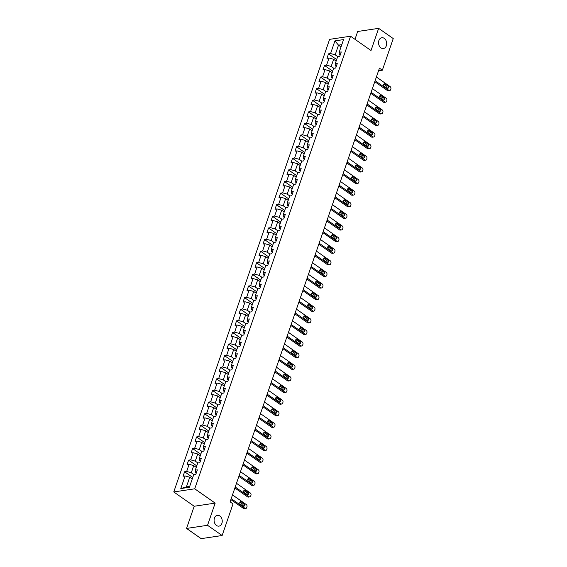 <?xml version="1.0" encoding="UTF-8"?>
<svg xmlns="http://www.w3.org/2000/svg" width="567" height="567" viewBox="0 0 567 567"><rect width="100%" height="100%" fill="white"/><g stroke="black" fill="none" stroke-linecap="round" stroke-linejoin="round"><path stroke-width="0.85" d="M219.805 515.97A5.457 4.047 -98.5 0 1 222.221 521.789A5.457 4.047 -98.5 0 1 218.968 526.133A5.457 4.047 -98.5 0 1 216.523 525.496A5.457 4.047 -98.5 0 1 214.106 519.67A5.457 4.047 -98.5 0 1 217.359 515.332A5.457 4.047 -98.5 0 1 219.805 515.97M384.256 38.372A5.457 4.047 -98.5 0 1 386.673 44.191A5.457 4.047 -98.5 0 1 383.42 48.535A5.457 4.047 -98.5 0 1 380.974 47.897A5.457 4.047 -98.5 0 1 378.558 42.078A5.457 4.047 -98.5 0 1 381.804 37.734A5.457 4.047 -98.5 0 1 384.256 38.372M186.557 528.43L207.536 525.297L215.169 503.12L194.197 506.253L186.557 528.43L201.157 538.65L222.136 535.517L233.023 503.886L230.103 501.845L379.436 68.153L382.356 70.195L393.243 38.57L378.643 28.35L357.671 31.483L354.977 39.307M194.197 506.253L173.757 491.95L329.597 39.357L350.569 36.217L194.729 488.811L173.757 491.95M334.927 40.888L330.575 53.539L328.506 53.844L326.968 58.309L329.037 58.004L326.578 65.148L324.508 65.453L322.97 69.918L325.04 69.613L322.58 76.758L320.511 77.062L318.973 81.528L321.042 81.223L318.583 88.367L316.514 88.672L314.976 93.137L317.045 92.832L314.586 99.969L312.516 100.281L310.978 104.746L313.048 104.434L310.588 111.579L308.519 111.89L306.981 116.355L309.05 116.044L306.591 123.188L304.522 123.5L302.984 127.965L305.053 127.653L302.594 134.797L300.524 135.109L298.986 139.574L301.056 139.262L298.596 146.406L296.527 146.718L294.989 151.183L297.058 150.872L294.599 158.016L292.529 158.328L290.991 162.793L293.061 162.481L290.602 169.625L288.532 169.937L286.994 174.402L289.064 174.09L286.604 181.234L284.535 181.546L282.997 186.011L285.066 185.7L282.607 192.844L280.537 193.156L278.999 197.621L281.069 197.309L278.61 204.453L276.54 204.758L275.002 209.223L277.072 208.918L274.612 216.062L272.543 216.367L271.005 220.832L273.074 220.528L270.615 227.672L268.545 227.977L267.007 232.442L269.077 232.137L266.618 239.281L264.548 239.586L263.01 244.051L265.08 243.746L262.62 250.89L260.551 251.195L259.013 255.66L261.082 255.348L258.623 262.493L256.553 262.805L255.015 267.27L257.085 266.958L254.626 274.102L252.556 274.414L251.018 278.879L253.088 278.567L250.628 285.711L248.559 286.023L247.021 290.488L249.09 290.176L246.631 297.321L244.561 297.632L243.023 302.098L245.093 301.786L242.633 308.93L240.564 309.242L239.026 313.707L241.095 313.395L238.636 320.539L236.567 320.851L235.029 325.316L237.098 325.004L234.639 332.149L232.569 332.46L231.031 336.926L233.101 336.614L230.641 343.758L228.572 344.07L227.034 348.535L229.103 348.223L226.644 355.367L224.575 355.672L223.037 360.137L225.106 359.832L222.647 366.977L220.577 367.281L219.039 371.746L221.109 371.442L218.649 378.586L216.58 378.891L215.042 383.356L217.111 383.051L214.652 390.195L212.582 390.5L211.044 394.965L213.114 394.66L210.655 401.805L208.585 402.109L207.047 406.574L209.117 406.263L206.657 413.407L204.588 413.719L203.05 418.184L205.119 417.872L202.66 425.016L200.59 425.328L199.052 429.793L201.122 429.481L198.663 436.625L196.593 436.937L195.055 441.402L197.125 441.091L194.665 448.235L192.596 448.547L191.058 453.012L193.127 452.7L190.668 459.844L188.598 460.156L187.06 464.621L189.13 464.309L186.671 471.453L184.601 471.765L183.063 476.23L185.133 475.919L180.781 488.57L189.392 487.28L193.751 474.629L195.821 474.324L197.359 469.859L195.289 470.163L197.748 463.019L199.818 462.715L201.356 458.249L199.286 458.554L201.746 451.41L203.815 451.105L205.353 446.64L203.284 446.945L205.743 439.801L207.813 439.496L209.351 435.031L207.281 435.343L209.74 428.198L211.81 427.887L213.348 423.421L211.278 423.733L213.738 416.589L215.807 416.277L217.345 411.812L215.276 412.124L217.735 404.98L219.805 404.668L221.343 400.203L219.273 400.515L221.732 393.37L223.802 393.059L225.34 388.593L223.27 388.905L225.73 381.761L227.799 381.449L229.337 376.984L227.268 377.296L229.727 370.152L231.797 369.84L233.335 365.375L231.265 365.687L233.724 358.542L235.794 358.231L237.332 353.765L235.262 354.077L237.722 346.933L239.791 346.621L241.329 342.156L239.26 342.468L241.719 335.324L243.789 335.019L245.327 330.554L243.257 330.859L245.717 323.714L247.786 323.41L249.324 318.945L247.255 319.249L249.714 312.105L251.783 311.8L253.321 307.335L251.252 307.64L253.711 300.496L255.781 300.191L257.319 295.726L255.249 296.031L257.709 288.887L259.778 288.582L261.316 284.117L259.247 284.428L261.706 277.284L263.775 276.972L265.313 272.507L263.244 272.819L265.703 265.675L267.773 265.363L269.311 260.898L267.241 261.21L269.701 254.066L271.77 253.754L273.308 249.289L271.239 249.6L273.698 242.456L275.768 242.144L277.306 237.679L275.236 237.991L277.695 230.847L279.765 230.535L281.296 226.07L279.233 226.382L281.693 219.238L283.762 218.926L285.293 214.461L283.231 214.773L285.69 207.628L287.76 207.316L289.29 202.851L287.228 203.163L289.687 196.019L291.757 195.707L293.288 191.242L291.225 191.554L293.685 184.41L295.754 184.105L297.285 179.64L295.223 179.945L297.682 172.8L299.745 172.496L301.283 168.03L299.213 168.335L301.679 161.191L303.742 160.886L305.28 156.421L303.21 156.726L305.677 149.582L307.739 149.277L309.277 144.812L307.208 145.117L309.674 137.972L311.737 137.668L313.275 133.202L311.205 133.514L313.671 126.37L315.734 126.058L317.272 121.593L315.202 121.905L317.662 114.761L319.731 114.449L321.269 109.984L319.2 110.296L321.659 103.151L323.729 102.84L325.267 98.375L323.197 98.686L325.656 91.542L327.726 91.23L329.264 86.765L327.194 87.077L329.654 79.933L331.723 79.621L333.261 75.156L331.192 75.468L333.651 68.324L335.721 68.012L337.259 63.547L335.189 63.858L337.648 56.714L339.718 56.402L341.256 51.937L339.186 52.249L343.545 39.598L334.927 40.888L338.506 45.162L335.175 54.836L337.826 56.686M195.289 470.163L195.36 472.141L196.338 472.821M193.928 474.607L191.277 472.75L193.737 465.606L196.253 467.364M186.671 471.453L191.277 472.75M189.13 464.309L193.737 465.606M199.286 458.554L199.357 460.532L200.335 461.219M197.926 462.998L195.275 461.141L197.734 453.997L200.25 455.762M190.668 459.844L195.275 461.141M193.127 452.7L197.734 453.997M203.284 446.945L203.355 448.922L204.333 449.61M201.923 451.389L199.272 449.532L201.732 442.388L204.248 444.152M194.665 448.235L199.272 449.532M197.125 441.091L201.732 442.388M207.281 435.343L207.352 437.313L208.33 438M205.92 439.779L203.269 437.922L205.729 430.778L208.245 432.543M198.663 436.625L203.269 437.922M201.122 429.481L205.729 430.778M211.278 423.733L211.349 425.704L212.327 426.391M209.918 428.17L207.267 426.313L209.726 419.169L212.242 420.934M202.66 425.016L207.267 426.313M205.119 417.872L209.726 419.169M215.276 412.124L215.347 414.094L216.325 414.782M213.915 416.561L211.264 414.704L213.724 407.56L216.24 409.324M206.657 413.407L211.264 414.704M209.117 406.263L213.724 407.56M219.273 400.515L219.344 402.485L220.322 403.172M217.912 404.951L215.262 403.094L217.721 395.95L220.237 397.715M210.655 401.805L215.262 403.094M213.114 394.66L217.721 395.95M223.27 388.905L223.341 390.876L224.319 391.563M221.91 393.342L219.259 391.485L221.718 384.341L224.234 386.106M214.652 390.195L219.259 391.485M217.111 383.051L221.718 384.341M227.268 377.296L227.332 379.266L228.317 379.954M225.907 381.733L223.256 379.883L225.716 372.739L228.232 374.496M218.649 378.586L223.256 379.883M221.109 371.442L225.716 372.739M231.265 365.687L231.329 367.664L232.314 368.344M229.897 370.123L227.254 368.274L229.713 361.129L232.229 362.887M222.647 366.977L227.254 368.274M225.106 359.832L229.713 361.129M235.262 354.077L235.326 356.055L236.304 356.735M233.895 358.514L231.251 356.664L233.71 349.52L236.226 351.278M226.644 355.367L231.251 356.664M229.103 348.223L233.71 349.52M239.26 342.468L239.324 344.445L240.302 345.126M237.892 346.905L235.248 345.055L237.708 337.911L240.224 339.668M230.641 343.758L235.248 345.055M233.101 336.614L237.708 337.911M243.257 330.859L243.321 332.836L244.299 333.516M241.889 335.303L239.246 333.446L241.705 326.301L244.221 328.059M234.639 332.149L239.246 333.446M237.098 325.004L241.705 326.301M247.255 319.249L247.318 321.227L248.296 321.907M245.887 323.693L243.243 321.836L245.702 314.692L248.218 316.45M238.636 320.539L243.243 321.836M241.095 313.395L245.702 314.692M251.252 307.64L251.316 309.617L252.294 310.305M249.884 312.084L247.24 310.227L249.7 303.083L252.216 304.848M242.633 308.93L247.24 310.227M245.093 301.786L249.7 303.083M255.249 296.031L255.313 298.008L256.291 298.696M253.881 300.475L251.238 298.618L253.697 291.473L256.213 293.238M246.631 297.321L251.238 298.618M249.09 290.176L253.697 291.473M259.247 284.428L259.31 286.399L260.288 287.086M257.879 288.865L255.235 287.008L257.694 279.864L260.21 281.629M250.628 285.711L255.235 287.008M253.088 278.567L257.694 279.864M263.244 272.819L263.308 274.789L264.286 275.477M261.876 277.256L259.225 275.399L261.692 268.255L264.208 270.02M254.626 274.102L259.225 275.399M257.085 266.958L261.692 268.255M267.241 261.21L267.305 263.18L268.283 263.868M265.873 265.647L263.223 263.79L265.689 256.645L268.205 258.41M258.623 262.493L263.223 263.79M261.082 255.348L265.689 256.645M271.239 249.6L271.302 251.571L272.28 252.258M269.871 254.037L267.22 252.18L269.686 245.036L272.203 246.801M262.62 250.89L267.22 252.18M265.08 243.746L269.686 245.036M275.236 237.991L275.3 239.961L276.278 240.649M273.868 242.428L271.217 240.571L273.684 233.427L276.2 235.192M266.618 239.281L271.217 240.571M269.077 232.137L273.684 233.427M279.233 226.382L279.297 228.352L280.275 229.04M277.865 230.819L275.215 228.969L277.674 221.825L280.197 223.582M270.615 227.672L275.215 228.969M273.074 220.528L277.674 221.825M283.231 214.773L283.294 216.743L284.273 217.43M281.863 219.209L279.212 217.359L281.671 210.215L284.195 211.973M274.612 216.062L279.212 217.359M277.072 208.918L281.671 210.215M287.228 203.163L287.292 205.141L288.27 205.821M285.86 207.6L283.209 205.75L285.669 198.606L288.185 200.364M278.61 204.453L283.209 205.75M281.069 197.309L285.669 198.606M291.225 191.554L291.289 193.531L292.267 194.212M289.857 195.991L287.207 194.141L289.666 186.997L292.182 188.754M282.607 192.844L287.207 194.141M285.066 185.7L289.666 186.997M295.223 179.945L295.287 181.922L296.265 182.602M293.855 184.381L291.204 182.531L293.663 175.387L296.18 177.145M286.604 181.234L291.204 182.531M289.064 174.09L293.663 175.387M299.213 168.335L299.284 170.313L300.262 170.993M297.852 172.779L295.201 170.922L297.661 163.778L300.177 165.536M290.602 169.625L295.201 170.922M293.061 162.481L297.661 163.778M303.21 156.726L303.281 158.703L304.259 159.384M301.85 161.17L299.199 159.313L301.658 152.169L304.174 153.933M294.599 158.016L299.199 159.313M297.058 150.872L301.658 152.169M307.208 145.117L307.279 147.094L308.257 147.781M305.847 149.56L303.196 147.703L305.656 140.559L308.172 142.324M298.596 146.406L303.196 147.703M301.056 139.262L305.656 140.559M311.205 133.514L311.276 135.485L312.254 136.172M309.844 137.951L307.194 136.094L309.653 128.95L312.169 130.715M302.594 134.797L307.194 136.094M305.053 127.653L309.653 128.95M315.202 121.905L315.273 123.875L316.251 124.563M313.842 126.342L311.191 124.485L313.65 117.341L316.166 119.105M306.591 123.188L311.191 124.485M309.05 116.044L313.65 117.341M319.2 110.296L319.271 112.266L320.249 112.953M317.839 114.732L315.188 112.876L317.648 105.731L320.164 107.496M310.588 111.579L315.188 112.876M313.048 104.434L317.648 105.731M323.197 98.686L323.268 100.657L324.246 101.344M321.836 103.123L319.186 101.266L321.645 94.122L324.161 95.887M314.586 99.969L319.186 101.266M317.045 92.832L321.645 94.122M327.194 87.077L327.265 89.047L328.243 89.735M325.834 91.514L323.183 89.657L325.642 82.513L328.158 84.277M318.583 88.367L323.183 89.657M321.042 81.223L325.642 82.513M331.192 75.468L331.263 77.438L332.241 78.126M329.831 79.904L327.18 78.055L329.64 70.91L332.156 72.668M322.58 76.758L327.18 78.055M325.04 69.613L329.64 70.91M335.189 63.858L335.26 65.829L336.238 66.516M333.828 68.295L331.178 66.445L333.637 59.301L336.153 61.059M326.578 65.148L331.178 66.445M329.037 58.004L333.637 59.301M339.186 52.249L339.257 54.226L340.235 54.907M341.022 46.919L338.506 45.162L341.802 44.665M330.575 53.539L335.175 54.836M207.536 525.297L222.136 535.517M215.169 503.12L194.729 488.811M350.569 36.217L371.009 50.527L378.643 28.35M378.536 70.769L382.356 70.195M192.256 478.973L189.739 477.216L186.408 486.89L189.697 486.394M180.781 488.57L186.408 486.89M185.133 475.919L189.739 477.216M328.506 53.844L336.67 59.563M324.508 65.453L332.673 71.173M320.511 77.062L328.676 82.782M316.514 88.672L324.678 94.391M312.516 100.281L320.681 106.001M308.519 111.89L316.684 117.61M304.522 123.5L312.686 129.212M300.524 135.109L308.689 140.822M296.527 146.718L304.692 152.431M292.529 158.328L300.694 164.04M288.532 169.937L296.697 175.65M284.535 181.546L292.7 187.259M280.537 193.156L288.702 198.868M276.54 204.758L284.705 210.477M272.543 216.367L280.708 222.087M268.545 227.977L276.71 233.696M264.548 239.586L272.713 245.305M260.551 251.195L268.715 256.915M256.553 262.805L264.718 268.524M252.556 274.414L260.721 280.126M248.559 286.023L256.723 291.736M244.561 297.632L252.726 303.345M240.564 309.242L248.729 314.954M236.567 320.851L244.731 326.564M232.569 332.46L240.734 338.173M228.572 344.07L236.737 349.782M224.575 355.672L232.739 361.392M220.577 367.281L228.742 373.001M216.58 378.891L224.745 384.61M212.582 390.5L220.754 396.22M208.585 402.109L216.757 407.829M204.588 413.719L212.76 419.438M200.59 425.328L208.762 431.048M196.593 436.937L204.765 442.65M192.596 448.547L200.768 454.259M188.598 460.156L196.77 465.868M184.601 471.765L192.773 477.478M376.389 76.992L390.195 86.659A1.708 1.262 81.5 0 1 390.854 88.962L390.599 89.706A1.708 1.262 81.5 0 1 389.685 90.578A1.708 1.262 81.5 0 1 388.919 90.38L375.113 80.712M374.773 81.683L387.502 90.585L388.919 90.38M387.863 85.851A1.368 1.014 -98.5 0 1 388.466 87.311A1.368 1.014 -98.5 0 1 387.658 88.395A1.368 1.014 -98.5 0 1 387.041 88.232L384.242 86.276A1.368 1.014 -98.5 0 1 383.639 84.816A1.368 1.014 -98.5 0 1 384.447 83.732A1.368 1.014 -98.5 0 1 385.064 83.895L387.863 85.851L386.446 86.064A1.368 1.014 -98.5 0 1 386.878 88.119M383.809 84.221L386.446 86.064M389.685 90.578L388.267 90.791A1.708 1.262 -98.5 0 1 387.502 90.585M372.391 88.601L386.198 98.261A1.708 1.262 81.5 0 1 386.857 100.572L386.602 101.316A1.708 1.262 81.5 0 1 385.688 102.188A1.708 1.262 81.5 0 1 384.922 101.982L371.116 92.322M370.775 93.293L383.505 102.195L384.922 101.982M383.866 97.46A1.368 1.014 -98.5 0 1 384.476 98.92A1.368 1.014 -98.5 0 1 383.661 100.005A1.368 1.014 -98.5 0 1 383.051 99.842L380.244 97.885A1.368 1.014 -98.5 0 1 379.642 96.425A1.368 1.014 -98.5 0 1 380.45 95.341A1.368 1.014 -98.5 0 1 381.067 95.504L383.866 97.46L382.449 97.673A1.368 1.014 -98.5 0 1 382.881 99.728M379.812 95.83L382.449 97.673M385.688 102.188L384.27 102.4A1.708 1.262 -98.5 0 1 383.505 102.195M368.394 100.21L382.201 109.87A1.708 1.262 81.5 0 1 382.86 112.181L382.605 112.925A1.708 1.262 81.5 0 1 381.69 113.797A1.708 1.262 81.5 0 1 380.925 113.591L367.118 103.931M366.778 104.902L379.507 113.804L380.925 113.591M379.869 109.07A1.368 1.014 -98.5 0 1 380.478 110.53A1.368 1.014 -98.5 0 1 379.663 111.614A1.368 1.014 -98.5 0 1 379.054 111.451L376.247 109.488A1.368 1.014 -98.5 0 1 375.645 108.035A1.368 1.014 -98.5 0 1 376.453 106.95A1.368 1.014 -98.5 0 1 377.069 107.106L379.869 109.07L378.451 109.282A1.368 1.014 -98.5 0 1 378.884 111.338M375.815 107.439L378.451 109.282M381.69 113.797L380.273 114.002A1.708 1.262 -98.5 0 1 379.507 113.804M364.397 111.819L378.203 121.48A1.708 1.262 81.5 0 1 378.862 123.79L378.607 124.534A1.708 1.262 81.5 0 1 377.693 125.399A1.708 1.262 81.5 0 1 376.927 125.201L363.121 115.54M362.781 116.511L375.51 125.413L376.927 125.201M375.871 120.679A1.368 1.014 -98.5 0 1 376.481 122.139A1.368 1.014 -98.5 0 1 375.666 123.223A1.368 1.014 -98.5 0 1 375.056 123.06L372.25 121.097A1.368 1.014 -98.5 0 1 371.647 119.644A1.368 1.014 -98.5 0 1 372.455 118.56A1.368 1.014 -98.5 0 1 373.072 118.716L375.871 120.679L374.454 120.891A1.368 1.014 -98.5 0 1 374.886 122.947M371.817 119.049L374.454 120.891M377.693 125.399L376.275 125.612A1.708 1.262 -98.5 0 1 375.51 125.413M360.399 123.429L374.206 133.089A1.708 1.262 81.5 0 1 374.865 135.4L374.61 136.144A1.708 1.262 81.5 0 1 373.696 137.008A1.708 1.262 81.5 0 1 372.93 136.81L359.124 127.15M358.783 128.121L371.513 137.023L372.93 136.81M371.874 132.288A1.368 1.014 -98.5 0 1 372.484 133.741A1.368 1.014 -98.5 0 1 371.668 134.833A1.368 1.014 -98.5 0 1 371.059 134.67L368.252 132.706A1.368 1.014 -98.5 0 1 367.65 131.253A1.368 1.014 -98.5 0 1 368.458 130.169A1.368 1.014 -98.5 0 1 369.074 130.325L371.874 132.288L370.457 132.501A1.368 1.014 -98.5 0 1 370.889 134.556M367.82 130.651L370.457 132.501M373.696 137.008L372.278 137.221A1.708 1.262 -98.5 0 1 371.513 137.023M356.402 135.038L370.208 144.698A1.708 1.262 81.5 0 1 370.868 147.009L370.612 147.753A1.708 1.262 81.5 0 1 369.698 148.618A1.708 1.262 81.5 0 1 368.933 148.419L355.126 138.759M354.793 139.73L367.515 148.632L368.933 148.419M367.877 143.898A1.368 1.014 -98.5 0 1 368.486 145.35A1.368 1.014 -98.5 0 1 367.671 146.442A1.368 1.014 -98.5 0 1 367.062 146.279L364.255 144.316A1.368 1.014 -98.5 0 1 363.653 142.863A1.368 1.014 -98.5 0 1 364.461 141.778A1.368 1.014 -98.5 0 1 365.077 141.934L367.877 143.898L366.459 144.11A1.368 1.014 -98.5 0 1 366.892 146.166M363.823 142.26L366.459 144.11M369.698 148.618L368.281 148.83A1.708 1.262 -98.5 0 1 367.515 148.632M352.405 146.647L366.211 156.308A1.708 1.262 81.5 0 1 366.87 158.611L366.615 159.355A1.708 1.262 81.5 0 1 365.701 160.227A1.708 1.262 81.5 0 1 364.935 160.029L351.129 150.368M350.796 151.332L363.518 160.241L364.935 160.029M363.879 155.507A1.368 1.014 -98.5 0 1 364.489 156.96A1.368 1.014 -98.5 0 1 363.674 158.044A1.368 1.014 -98.5 0 1 363.064 157.888L360.258 155.925A1.368 1.014 -98.5 0 1 359.655 154.472A1.368 1.014 -98.5 0 1 360.463 153.388A1.368 1.014 -98.5 0 1 361.08 153.544L363.879 155.507L362.462 155.719A1.368 1.014 -98.5 0 1 362.894 157.775M359.825 153.87L362.462 155.719M365.701 160.227L364.283 160.44A1.708 1.262 -98.5 0 1 363.518 160.241M348.407 158.257L362.214 167.917A1.708 1.262 81.5 0 1 362.873 170.22L362.618 170.965A1.708 1.262 81.5 0 1 361.703 171.836A1.708 1.262 81.5 0 1 360.938 171.638L347.132 161.978M346.798 162.942L359.521 171.851L360.938 171.638M359.882 167.116A1.368 1.014 -98.5 0 1 360.492 168.569A1.368 1.014 -98.5 0 1 359.676 169.653A1.368 1.014 -98.5 0 1 359.067 169.498L356.26 167.534A1.368 1.014 -98.5 0 1 355.658 166.081A1.368 1.014 -98.5 0 1 356.466 164.997A1.368 1.014 -98.5 0 1 357.082 165.153L359.882 167.116L358.464 167.329A1.368 1.014 -98.5 0 1 358.897 169.384M355.828 165.479L358.464 167.329M361.703 171.836L360.286 172.049A1.708 1.262 -98.5 0 1 359.521 171.851M344.41 169.859L358.216 179.526A1.708 1.262 81.5 0 1 358.876 181.83L358.62 182.574A1.708 1.262 81.5 0 1 357.706 183.446A1.708 1.262 81.5 0 1 356.941 183.247L343.134 173.58M342.801 174.551L355.523 183.46L356.941 183.247M355.885 178.725A1.368 1.014 -98.5 0 1 356.494 180.178A1.368 1.014 -98.5 0 1 355.679 181.263A1.368 1.014 -98.5 0 1 355.07 181.107L352.263 179.144A1.368 1.014 -98.5 0 1 351.66 177.691A1.368 1.014 -98.5 0 1 352.468 176.599A1.368 1.014 -98.5 0 1 353.085 176.762L355.885 178.725L354.467 178.938A1.368 1.014 -98.5 0 1 354.899 180.993M351.831 177.088L354.467 178.938M357.706 183.446L356.289 183.658A1.708 1.262 -98.5 0 1 355.523 183.46M340.413 181.468L354.226 191.136A1.708 1.262 81.5 0 1 354.878 193.439L354.623 194.183A1.708 1.262 81.5 0 1 353.709 195.055A1.708 1.262 81.5 0 1 352.943 194.857L339.137 185.189M338.804 186.16L351.526 195.069L352.943 194.857M351.887 190.335A1.368 1.014 -98.5 0 1 352.497 191.788A1.368 1.014 -98.5 0 1 351.682 192.872A1.368 1.014 -98.5 0 1 351.072 192.716L348.266 190.753A1.368 1.014 -98.5 0 1 347.663 189.3A1.368 1.014 -98.5 0 1 348.471 188.209A1.368 1.014 -98.5 0 1 349.088 188.372L351.887 190.335L350.47 190.547A1.368 1.014 -98.5 0 1 350.902 192.596M347.833 188.698L350.47 190.547M353.709 195.055L352.291 195.268A1.708 1.262 -98.5 0 1 351.526 195.069M336.415 193.078L350.229 202.745A1.708 1.262 81.5 0 1 350.881 205.048L350.626 205.793A1.708 1.262 81.5 0 1 349.711 206.664A1.708 1.262 81.5 0 1 348.946 206.466L335.14 196.799M334.806 197.77L347.528 206.679L348.946 206.466M347.89 201.944A1.368 1.014 -98.5 0 1 348.499 203.397A1.368 1.014 -98.5 0 1 347.684 204.481A1.368 1.014 -98.5 0 1 347.075 204.326L344.268 202.362A1.368 1.014 -98.5 0 1 343.666 200.909A1.368 1.014 -98.5 0 1 344.481 199.818A1.368 1.014 -98.5 0 1 345.09 199.981L347.89 201.944L346.472 202.157A1.368 1.014 -98.5 0 1 346.905 204.205M343.836 200.307L346.472 202.157M349.711 206.664L348.294 206.877A1.708 1.262 -98.5 0 1 347.528 206.679M332.418 204.687L346.231 214.354A1.708 1.262 81.5 0 1 346.884 216.658L346.628 217.402A1.708 1.262 81.5 0 1 345.714 218.274A1.708 1.262 81.5 0 1 344.949 218.075L331.142 208.408M330.809 209.379L343.531 218.288L344.949 218.075M343.893 213.553A1.368 1.014 -98.5 0 1 344.502 215.006A1.368 1.014 -98.5 0 1 343.687 216.091A1.368 1.014 -98.5 0 1 343.078 215.935L340.271 213.972A1.368 1.014 -98.5 0 1 339.668 212.512A1.368 1.014 -98.5 0 1 340.483 211.427A1.368 1.014 -98.5 0 1 341.093 211.59L343.893 213.553L342.475 213.766A1.368 1.014 -98.5 0 1 342.907 215.814M339.839 211.916L342.475 213.766M345.714 218.274L344.297 218.486A1.708 1.262 -98.5 0 1 343.531 218.288M328.428 216.296L342.234 225.964A1.708 1.262 81.5 0 1 342.886 228.267L342.631 229.011A1.708 1.262 81.5 0 1 341.717 229.883A1.708 1.262 81.5 0 1 340.951 229.685L327.145 220.017M326.812 220.988L339.534 229.897L340.951 229.685M339.895 225.163A1.368 1.014 -98.5 0 1 340.505 226.616A1.368 1.014 -98.5 0 1 339.69 227.7A1.368 1.014 -98.5 0 1 339.08 227.544L336.274 225.581A1.368 1.014 -98.5 0 1 335.671 224.121A1.368 1.014 -98.5 0 1 336.486 223.037A1.368 1.014 -98.5 0 1 337.096 223.2L339.895 225.163L338.478 225.368A1.368 1.014 -98.5 0 1 338.91 227.424M335.841 223.526L338.478 225.368M341.717 229.883L340.299 230.096A1.708 1.262 -98.5 0 1 339.534 229.897M324.43 227.906L338.237 237.573A1.708 1.262 81.5 0 1 338.889 239.876L338.634 240.621A1.708 1.262 81.5 0 1 337.719 241.492A1.708 1.262 81.5 0 1 336.954 241.294L323.147 231.627M322.814 232.598L335.536 241.499L336.954 241.294M335.898 236.765A1.368 1.014 -98.5 0 1 336.507 238.225A1.368 1.014 -98.5 0 1 335.692 239.309A1.368 1.014 -98.5 0 1 335.083 239.146L332.276 237.19A1.368 1.014 -98.5 0 1 331.674 235.73A1.368 1.014 -98.5 0 1 332.489 234.646A1.368 1.014 -98.5 0 1 333.098 234.809L335.898 236.765L334.48 236.978A1.368 1.014 -98.5 0 1 334.913 239.033M331.844 235.135L334.48 236.978M337.719 241.492L336.302 241.705A1.708 1.262 -98.5 0 1 335.536 241.499M320.433 239.515L334.239 249.182A1.708 1.262 81.5 0 1 334.891 251.486L334.636 252.23A1.708 1.262 81.5 0 1 333.722 253.102A1.708 1.262 81.5 0 1 332.957 252.896L319.15 243.236M318.817 244.207L331.539 253.109L332.957 252.896M331.901 248.374A1.368 1.014 -98.5 0 1 332.51 249.834A1.368 1.014 -98.5 0 1 331.695 250.919A1.368 1.014 -98.5 0 1 331.085 250.756L328.279 248.8A1.368 1.014 -98.5 0 1 327.676 247.34A1.368 1.014 -98.5 0 1 328.491 246.255A1.368 1.014 -98.5 0 1 329.101 246.418L331.901 248.374L330.483 248.587A1.368 1.014 -98.5 0 1 330.915 250.642M327.846 246.744L330.483 248.587M333.722 253.102L332.305 253.314A1.708 1.262 -98.5 0 1 331.539 253.109M316.436 251.124L330.242 260.785A1.708 1.262 81.5 0 1 330.894 263.095L330.639 263.839A1.708 1.262 81.5 0 1 329.725 264.711A1.708 1.262 81.5 0 1 328.959 264.505L315.153 254.845M314.82 255.816L327.542 264.718L328.959 264.505M327.903 259.984A1.368 1.014 -98.5 0 1 328.513 261.444A1.368 1.014 -98.5 0 1 327.698 262.528A1.368 1.014 -98.5 0 1 327.088 262.365L324.281 260.402A1.368 1.014 -98.5 0 1 323.679 258.949A1.368 1.014 -98.5 0 1 324.494 257.865A1.368 1.014 -98.5 0 1 325.104 258.02L327.903 259.984L326.493 260.196A1.368 1.014 -98.5 0 1 326.918 262.252M323.849 258.354L326.493 260.196M329.725 264.711L328.307 264.917A1.708 1.262 -98.5 0 1 327.542 264.718M312.438 262.734L326.245 272.394A1.708 1.262 81.5 0 1 326.897 274.704L326.642 275.449A1.708 1.262 81.5 0 1 325.727 276.313A1.708 1.262 81.5 0 1 324.962 276.115L311.155 266.455M310.822 267.426L323.544 276.327L324.962 276.115M323.906 271.593A1.368 1.014 -98.5 0 1 324.515 273.053A1.368 1.014 -98.5 0 1 323.7 274.137A1.368 1.014 -98.5 0 1 323.091 273.974L320.284 272.011A1.368 1.014 -98.5 0 1 319.682 270.558A1.368 1.014 -98.5 0 1 320.497 269.474A1.368 1.014 -98.5 0 1 321.106 269.63L323.906 271.593L322.495 271.806A1.368 1.014 -98.5 0 1 322.928 273.861M319.852 269.963L322.495 271.806M325.727 276.313L324.31 276.526A1.708 1.262 -98.5 0 1 323.544 276.327M308.441 274.343L322.247 284.003A1.708 1.262 81.5 0 1 322.899 286.314L322.644 287.058A1.708 1.262 81.5 0 1 321.73 287.923A1.708 1.262 81.5 0 1 320.965 287.724L307.158 278.064M306.825 279.035L319.547 287.937L320.965 287.724M319.908 283.202A1.368 1.014 -98.5 0 1 320.518 284.655A1.368 1.014 -98.5 0 1 319.703 285.747A1.368 1.014 -98.5 0 1 319.093 285.584L316.287 283.62A1.368 1.014 -98.5 0 1 315.684 282.168A1.368 1.014 -98.5 0 1 316.499 281.083A1.368 1.014 -98.5 0 1 317.109 281.239L319.908 283.202L318.498 283.415A1.368 1.014 -98.5 0 1 318.93 285.47M315.854 281.565L318.498 283.415M321.73 287.923L320.312 288.135A1.708 1.262 -98.5 0 1 319.547 287.937M304.444 285.952L318.25 295.613A1.708 1.262 81.5 0 1 318.902 297.923L318.647 298.667A1.708 1.262 81.5 0 1 317.733 299.532A1.708 1.262 81.5 0 1 316.967 299.333L303.161 289.673M302.828 290.644L315.55 299.546L316.967 299.333M315.918 294.812A1.368 1.014 -98.5 0 1 316.521 296.265A1.368 1.014 -98.5 0 1 315.706 297.356A1.368 1.014 -98.5 0 1 315.096 297.193L312.289 295.23A1.368 1.014 -98.5 0 1 311.687 293.777A1.368 1.014 -98.5 0 1 312.502 292.692A1.368 1.014 -98.5 0 1 313.112 292.848L315.918 294.812L314.501 295.024A1.368 1.014 -98.5 0 1 314.933 297.08M311.857 293.174L314.501 295.024M317.733 299.532L316.315 299.745A1.708 1.262 -98.5 0 1 315.55 299.546M300.446 297.562L314.253 307.222A1.708 1.262 81.5 0 1 314.905 309.525L314.65 310.269A1.708 1.262 81.5 0 1 313.735 311.141A1.708 1.262 81.5 0 1 312.97 310.943L299.163 301.283M298.83 302.246L311.552 311.155L312.97 310.943M311.921 306.421A1.368 1.014 -98.5 0 1 312.523 307.874A1.368 1.014 -98.5 0 1 311.708 308.958A1.368 1.014 -98.5 0 1 311.099 308.802L308.292 306.839A1.368 1.014 -98.5 0 1 307.69 305.386A1.368 1.014 -98.5 0 1 308.505 304.302A1.368 1.014 -98.5 0 1 309.114 304.458L311.921 306.421L310.503 306.634A1.368 1.014 -98.5 0 1 310.936 308.689M307.86 304.784L310.503 306.634M313.735 311.141L312.318 311.354A1.708 1.262 -98.5 0 1 311.552 311.155M296.449 309.171L310.255 318.831A1.708 1.262 81.5 0 1 310.907 321.135L310.652 321.879A1.708 1.262 81.5 0 1 309.738 322.751A1.708 1.262 81.5 0 1 308.972 322.552L295.166 312.892M294.833 313.856L307.555 322.765L308.972 322.552M307.924 318.03A1.368 1.014 -98.5 0 1 308.526 319.483A1.368 1.014 -98.5 0 1 307.711 320.568A1.368 1.014 -98.5 0 1 307.101 320.412L304.295 318.448A1.368 1.014 -98.5 0 1 303.692 316.996A1.368 1.014 -98.5 0 1 304.507 315.911A1.368 1.014 -98.5 0 1 305.117 316.067L307.924 318.03L306.506 318.243A1.368 1.014 -98.5 0 1 306.938 320.298M303.862 316.393L306.506 318.243M309.738 322.751L308.32 322.963A1.708 1.262 -98.5 0 1 307.555 322.765M292.452 320.773L306.258 330.441A1.708 1.262 81.5 0 1 306.91 332.744L306.655 333.488A1.708 1.262 81.5 0 1 305.741 334.36A1.708 1.262 81.5 0 1 304.975 334.161L291.169 324.494M290.836 325.465L303.558 334.374L304.975 334.161M303.926 329.64A1.368 1.014 -98.5 0 1 304.529 331.093A1.368 1.014 -98.5 0 1 303.714 332.177A1.368 1.014 -98.5 0 1 303.104 332.021L300.297 330.058A1.368 1.014 -98.5 0 1 299.695 328.605A1.368 1.014 -98.5 0 1 300.51 327.52A1.368 1.014 -98.5 0 1 301.12 327.676L303.926 329.64L302.509 329.852A1.368 1.014 -98.5 0 1 302.941 331.908M299.865 328.002L302.509 329.852M305.741 334.36L304.323 334.573A1.708 1.262 -98.5 0 1 303.558 334.374M288.454 332.382L302.261 342.05A1.708 1.262 81.5 0 1 302.913 344.353L302.658 345.097A1.708 1.262 81.5 0 1 301.743 345.969A1.708 1.262 81.5 0 1 300.978 345.771L287.171 336.103M286.838 337.074L299.56 345.983L300.978 345.771M299.929 341.249A1.368 1.014 -98.5 0 1 300.531 342.702A1.368 1.014 -98.5 0 1 299.716 343.786A1.368 1.014 -98.5 0 1 299.107 343.63L296.3 341.667A1.368 1.014 -98.5 0 1 295.698 340.214A1.368 1.014 -98.5 0 1 296.513 339.123A1.368 1.014 -98.5 0 1 297.122 339.286L299.929 341.249L298.511 341.462A1.368 1.014 -98.5 0 1 298.944 343.51M295.868 339.612L298.511 341.462M301.743 345.969L300.326 346.182A1.708 1.262 -98.5 0 1 299.56 345.983M284.457 343.992L298.263 353.659A1.708 1.262 81.5 0 1 298.915 355.963L298.66 356.707A1.708 1.262 81.5 0 1 297.746 357.579A1.708 1.262 81.5 0 1 296.98 357.38L283.174 347.713M282.841 348.684L295.563 357.593L296.98 357.38M295.931 352.858A1.368 1.014 -98.5 0 1 296.534 354.311A1.368 1.014 -98.5 0 1 295.719 355.396A1.368 1.014 -98.5 0 1 295.109 355.24L292.303 353.276A1.368 1.014 -98.5 0 1 291.7 351.823A1.368 1.014 -98.5 0 1 292.515 350.732A1.368 1.014 -98.5 0 1 293.125 350.895L295.931 352.858L294.514 353.071A1.368 1.014 -98.5 0 1 294.946 355.119M291.87 351.221L294.514 353.071M297.746 357.579L296.328 357.791A1.708 1.262 -98.5 0 1 295.563 357.593M280.459 355.601L294.266 365.268A1.708 1.262 81.5 0 1 294.918 367.572L294.663 368.316A1.708 1.262 81.5 0 1 293.749 369.188A1.708 1.262 81.5 0 1 292.983 368.989L279.177 359.322M278.844 360.293L291.566 369.202L292.983 368.989M291.934 364.468A1.368 1.014 -98.5 0 1 292.537 365.921A1.368 1.014 -98.5 0 1 291.721 367.005A1.368 1.014 -98.5 0 1 291.112 366.849L288.305 364.886A1.368 1.014 -98.5 0 1 287.703 363.426A1.368 1.014 -98.5 0 1 288.518 362.341A1.368 1.014 -98.5 0 1 289.127 362.504L291.934 364.468L290.517 364.68A1.368 1.014 -98.5 0 1 290.949 366.729M287.873 362.83L290.517 364.68M293.749 369.188L292.331 369.401A1.708 1.262 -98.5 0 1 291.566 369.202M276.462 367.21L290.269 376.878A1.708 1.262 81.5 0 1 290.921 379.181L290.665 379.925A1.708 1.262 81.5 0 1 289.751 380.797A1.708 1.262 81.5 0 1 288.986 380.599L275.179 370.931M274.846 371.902L287.568 380.811L288.986 380.599M287.937 376.077A1.368 1.014 -98.5 0 1 288.539 377.53A1.368 1.014 -98.5 0 1 287.724 378.614A1.368 1.014 -98.5 0 1 287.115 378.458L284.308 376.495A1.368 1.014 -98.5 0 1 283.706 375.035A1.368 1.014 -98.5 0 1 284.521 373.951A1.368 1.014 -98.5 0 1 285.13 374.114L287.937 376.077L286.519 376.282A1.368 1.014 -98.5 0 1 286.952 378.338M283.876 374.44L286.519 376.282M289.751 380.797L288.334 381.01A1.708 1.262 -98.5 0 1 287.568 380.811M272.465 378.82L286.271 388.487A1.708 1.262 81.5 0 1 286.923 390.791L286.668 391.535A1.708 1.262 81.5 0 1 285.754 392.407A1.708 1.262 81.5 0 1 284.988 392.208L271.182 382.541M270.849 383.512L283.571 392.414L284.988 392.208M283.939 387.679A1.368 1.014 -98.5 0 1 284.542 389.139A1.368 1.014 -98.5 0 1 283.727 390.224A1.368 1.014 -98.5 0 1 283.117 390.061L280.311 388.104A1.368 1.014 -98.5 0 1 279.708 386.644A1.368 1.014 -98.5 0 1 280.523 385.56A1.368 1.014 -98.5 0 1 281.133 385.723L283.939 387.679L282.522 387.892A1.368 1.014 -98.5 0 1 282.954 389.947M279.878 386.049L282.522 387.892M285.754 392.407L284.336 392.619A1.708 1.262 -98.5 0 1 283.571 392.414M268.467 390.429L282.274 400.096A1.708 1.262 81.5 0 1 282.926 402.4L282.671 403.144A1.708 1.262 81.5 0 1 281.756 404.016A1.708 1.262 81.5 0 1 280.991 403.81L267.185 394.15M266.851 395.121L279.574 404.023L280.991 403.81M279.942 399.288A1.368 1.014 -98.5 0 1 280.545 400.749A1.368 1.014 -98.5 0 1 279.729 401.833A1.368 1.014 -98.5 0 1 279.12 401.67L276.313 399.714A1.368 1.014 -98.5 0 1 275.711 398.254A1.368 1.014 -98.5 0 1 276.526 397.169A1.368 1.014 -98.5 0 1 277.135 397.332L279.942 399.288L278.525 399.501A1.368 1.014 -98.5 0 1 278.957 401.556M275.881 397.658L278.525 399.501M281.756 404.016L280.339 404.228A1.708 1.262 -98.5 0 1 279.574 404.023M264.47 402.038L278.277 411.699A1.708 1.262 81.5 0 1 278.929 414.009L278.673 414.753A1.708 1.262 81.5 0 1 277.759 415.625A1.708 1.262 81.5 0 1 276.994 415.42L263.187 405.759M262.854 406.73L275.576 415.632L276.994 415.42M275.945 410.898A1.368 1.014 -98.5 0 1 276.547 412.358A1.368 1.014 -98.5 0 1 275.732 413.442A1.368 1.014 -98.5 0 1 275.123 413.279L272.316 411.316A1.368 1.014 -98.5 0 1 271.713 409.863A1.368 1.014 -98.5 0 1 272.529 408.779A1.368 1.014 -98.5 0 1 273.138 408.935L275.945 410.898L274.527 411.11A1.368 1.014 -98.5 0 1 274.96 413.166M271.884 409.268L274.527 411.11M277.759 415.625L276.342 415.831A1.708 1.262 -98.5 0 1 275.576 415.632M260.473 413.648L274.279 423.308A1.708 1.262 81.5 0 1 274.931 425.619L274.676 426.363A1.708 1.262 81.5 0 1 273.762 427.227A1.708 1.262 81.5 0 1 272.996 427.029L259.19 417.369M258.857 418.34L271.579 427.242L272.996 427.029M271.947 422.507A1.368 1.014 -98.5 0 1 272.55 423.967A1.368 1.014 -98.5 0 1 271.735 425.052A1.368 1.014 -98.5 0 1 271.125 424.889L268.319 422.925A1.368 1.014 -98.5 0 1 267.716 421.472A1.368 1.014 -98.5 0 1 268.531 420.388A1.368 1.014 -98.5 0 1 269.141 420.544L271.947 422.507L270.53 422.72A1.368 1.014 -98.5 0 1 270.962 424.775M267.886 420.877L270.53 422.72M273.762 427.227L272.344 427.44A1.708 1.262 -98.5 0 1 271.579 427.242M256.475 425.257L270.282 434.917A1.708 1.262 81.5 0 1 270.934 437.228L270.679 437.972A1.708 1.262 81.5 0 1 269.764 438.837A1.708 1.262 81.5 0 1 268.999 438.638L255.193 428.978M254.859 429.949L267.581 438.851L268.999 438.638M267.95 434.116A1.368 1.014 -98.5 0 1 268.552 435.569A1.368 1.014 -98.5 0 1 267.737 436.661A1.368 1.014 -98.5 0 1 267.128 436.498L264.328 434.535A1.368 1.014 -98.5 0 1 263.719 433.082A1.368 1.014 -98.5 0 1 264.534 431.997A1.368 1.014 -98.5 0 1 265.143 432.153L267.95 434.116L266.533 434.329A1.368 1.014 -98.5 0 1 266.965 436.384M263.896 432.486L266.533 434.329M269.764 438.837L268.347 439.049A1.708 1.262 -98.5 0 1 267.581 438.851M252.478 436.866L266.284 446.527A1.708 1.262 81.5 0 1 266.937 448.837L266.681 449.581A1.708 1.262 81.5 0 1 265.767 450.446A1.708 1.262 81.5 0 1 265.002 450.248L251.195 440.587M250.862 441.558L263.584 450.46L265.002 450.248M263.953 445.726A1.368 1.014 -98.5 0 1 264.555 447.179A1.368 1.014 -98.5 0 1 263.74 448.27A1.368 1.014 -98.5 0 1 263.131 448.107L260.331 446.144A1.368 1.014 -98.5 0 1 259.721 444.691A1.368 1.014 -98.5 0 1 260.536 443.607A1.368 1.014 -98.5 0 1 261.146 443.763L263.953 445.726L262.535 445.938A1.368 1.014 -98.5 0 1 262.968 447.994M259.899 444.089L262.535 445.938M265.767 450.446L264.35 450.659A1.708 1.262 -98.5 0 1 263.584 450.46M248.481 448.476L262.287 458.136A1.708 1.262 81.5 0 1 262.939 460.439L262.684 461.184A1.708 1.262 81.5 0 1 261.77 462.055A1.708 1.262 81.5 0 1 261.004 461.857L247.198 452.197M246.865 453.161L259.587 462.07L261.004 461.857M259.955 457.335A1.368 1.014 -98.5 0 1 260.558 458.788A1.368 1.014 -98.5 0 1 259.743 459.88A1.368 1.014 -98.5 0 1 259.133 459.717L256.334 457.753A1.368 1.014 -98.5 0 1 255.724 456.3A1.368 1.014 -98.5 0 1 256.539 455.216A1.368 1.014 -98.5 0 1 257.149 455.372L259.955 457.335L258.538 457.548A1.368 1.014 -98.5 0 1 258.97 459.603M255.901 455.698L258.538 457.548M261.77 462.055L260.352 462.268A1.708 1.262 -98.5 0 1 259.587 462.07M244.483 460.085L258.29 469.745A1.708 1.262 81.5 0 1 258.942 472.049L258.687 472.793A1.708 1.262 81.5 0 1 257.772 473.665A1.708 1.262 81.5 0 1 257.007 473.466L243.2 463.806M242.867 464.77L255.589 473.679L257.007 473.466M255.958 468.944A1.368 1.014 -98.5 0 1 256.56 470.397A1.368 1.014 -98.5 0 1 255.745 471.482A1.368 1.014 -98.5 0 1 255.136 471.326L252.336 469.363A1.368 1.014 -98.5 0 1 251.727 467.91A1.368 1.014 -98.5 0 1 252.542 466.825A1.368 1.014 -98.5 0 1 253.151 466.981L255.958 468.944L254.54 469.157A1.368 1.014 -98.5 0 1 254.973 471.212M251.904 467.307L254.54 469.157M257.772 473.665L256.355 473.877A1.708 1.262 -98.5 0 1 255.589 473.679M240.486 471.694L254.292 481.355A1.708 1.262 81.5 0 1 254.944 483.658L254.689 484.402A1.708 1.262 81.5 0 1 253.775 485.274A1.708 1.262 81.5 0 1 253.01 485.076L239.203 475.408M238.87 476.379L251.592 485.288L253.01 485.076M251.961 480.554A1.368 1.014 -98.5 0 1 252.563 482.007A1.368 1.014 -98.5 0 1 251.748 483.091A1.368 1.014 -98.5 0 1 251.138 482.935L248.339 480.972A1.368 1.014 -98.5 0 1 247.729 479.519A1.368 1.014 -98.5 0 1 248.544 478.435A1.368 1.014 -98.5 0 1 249.154 478.591L251.961 480.554L250.543 480.766A1.368 1.014 -98.5 0 1 250.975 482.822M247.907 478.917L250.543 480.766M253.775 485.274L252.358 485.487A1.708 1.262 -98.5 0 1 251.592 485.288M236.489 483.297L250.295 492.964A1.708 1.262 81.5 0 1 250.947 495.267L250.692 496.012A1.708 1.262 81.5 0 1 249.778 496.883A1.708 1.262 81.5 0 1 249.012 496.685L235.206 487.018M234.873 487.989L247.595 496.898L249.012 496.685M247.963 492.163A1.368 1.014 -98.5 0 1 248.566 493.616A1.368 1.014 -98.5 0 1 247.751 494.7A1.368 1.014 -98.5 0 1 247.141 494.544L244.342 492.581A1.368 1.014 -98.5 0 1 243.732 491.128A1.368 1.014 -98.5 0 1 244.547 490.037A1.368 1.014 -98.5 0 1 245.157 490.2L247.963 492.163L246.546 492.376A1.368 1.014 -98.5 0 1 246.978 494.424M243.909 490.526L246.546 492.376M249.778 496.883L248.36 497.096A1.708 1.262 -98.5 0 1 247.595 496.898M232.491 494.906L246.298 504.573A1.708 1.262 81.5 0 1 246.95 506.877L246.695 507.621A1.708 1.262 81.5 0 1 245.78 508.493A1.708 1.262 81.5 0 1 245.015 508.294L231.208 498.627M230.875 499.598L243.597 508.507L245.015 508.294M243.966 503.772A1.368 1.014 -98.5 0 1 244.568 505.225A1.368 1.014 -98.5 0 1 243.753 506.31A1.368 1.014 -98.5 0 1 243.144 506.154L240.344 504.191A1.368 1.014 -98.5 0 1 239.735 502.738A1.368 1.014 -98.5 0 1 240.55 501.646A1.368 1.014 -98.5 0 1 241.159 501.809L243.966 503.772L242.548 503.985A1.368 1.014 -98.5 0 1 242.981 506.033M239.912 502.135L242.548 503.985M245.78 508.493L244.363 508.705A1.708 1.262 -98.5 0 1 243.597 508.507M385.064 83.895L383.909 84.065M381.067 95.504L379.911 95.674M377.069 107.106L375.914 107.283M373.072 118.716L371.917 118.893M369.074 130.325L367.919 130.502M365.077 141.934L363.922 142.111M361.08 153.544L359.925 153.714M357.082 165.153L355.927 165.323M353.085 176.762L351.937 176.932M349.088 188.372L347.94 188.542M345.09 199.981L343.942 200.151M341.093 211.59L339.945 211.76M337.096 223.2L335.947 223.37M333.098 234.809L331.95 234.979M329.101 246.418L327.953 246.588M325.104 258.02L323.955 258.198M321.106 269.63L319.958 269.807M317.109 281.239L315.961 281.416M313.112 292.848L311.963 293.026M309.114 304.458L307.966 304.628M305.117 316.067L303.969 316.237M301.12 327.676L299.971 327.846M297.122 339.286L295.974 339.456M293.125 350.895L291.977 351.065M289.127 362.504L287.979 362.674M285.13 374.114L283.982 374.284M281.133 385.723L279.985 385.893M277.135 397.332L275.987 397.502M273.138 408.935L271.99 409.112M269.141 420.544L267.993 420.721M265.143 432.153L263.995 432.33M261.146 443.763L259.998 443.94M257.149 455.372L256 455.542M253.151 466.981L252.003 467.151M249.154 478.591L248.006 478.761M245.157 490.2L244.008 490.37M241.159 501.809L240.011 501.979"/></g></svg>
